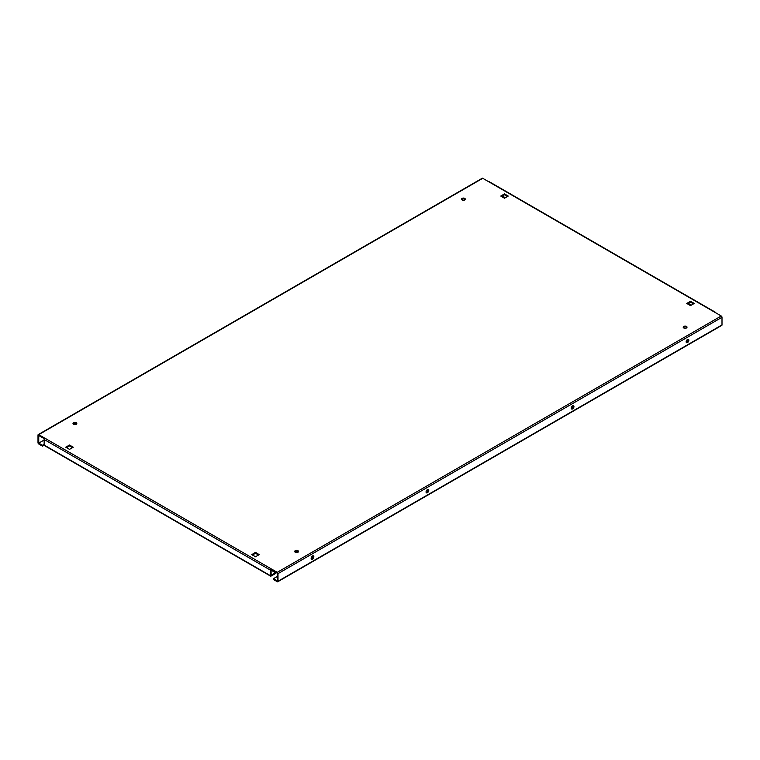 <?xml version="1.0" encoding="UTF-8"?>
<svg xmlns="http://www.w3.org/2000/svg" width="760" height="760" viewBox="0 0 760 760"><rect width="100%" height="100%" fill="white"/><g stroke="black" fill="none" stroke-linecap="round" stroke-linejoin="round"><path stroke-width="1.14" d="M464.749 198.398A1.909 1.102 0 0 0 462.669 198.16A1.909 1.102 0 0 0 461.491 199.177A1.909 1.102 0 0 0 462.051 199.956A1.909 1.102 0 0 0 464.132 200.193A1.909 1.102 0 0 0 465.31 199.177A1.909 1.102 0 0 0 464.749 198.398M461.643 199.605A1.909 1.102 180 0 1 464.749 199.262A1.909 1.102 180 0 1 465.158 199.605M76.247 422.693A1.909 1.102 0 0 0 74.166 422.455A1.909 1.102 0 0 0 72.989 423.472A1.909 1.102 0 0 0 73.549 424.251A1.909 1.102 0 0 0 75.629 424.488A1.909 1.102 0 0 0 76.807 423.472A1.909 1.102 0 0 0 76.247 422.693M73.14 423.909A1.909 1.102 180 0 1 76.247 423.558A1.909 1.102 180 0 1 76.655 423.909M297.948 550.696A1.909 1.102 0 0 0 295.868 550.449A1.909 1.102 0 0 0 294.69 551.475A1.909 1.102 0 0 0 295.25 552.254A1.909 1.102 0 0 0 297.331 552.491A1.909 1.102 0 0 0 298.509 551.475A1.909 1.102 0 0 0 297.948 550.696M294.842 551.903A1.909 1.102 180 0 1 297.948 551.561A1.909 1.102 180 0 1 298.357 551.903M686.451 326.391A1.909 1.102 0 0 0 684.37 326.154A1.909 1.102 0 0 0 683.192 327.17A1.909 1.102 0 0 0 683.753 327.949A1.909 1.102 0 0 0 685.833 328.187A1.909 1.102 0 0 0 687.011 327.17A1.909 1.102 0 0 0 686.451 326.391M683.344 327.608A1.909 1.102 180 0 1 686.451 327.256A1.909 1.102 180 0 1 686.859 327.608M427.395 489.639A1.909 1.102 -60 0 1 428.355 489.544A1.909 1.102 -60 0 1 428.649 491.074A1.909 1.102 -60 0 1 427.395 492.756A1.909 1.102 -60 0 1 426.445 492.85A1.909 1.102 -60 0 1 426.151 491.321A1.909 1.102 -60 0 1 427.395 489.639M426.151 492.499A1.909 1.102 120 0 0 426.654 492.318A1.909 1.102 120 0 0 427.899 489.459M312.502 555.978A1.909 1.102 -60 0 1 313.452 555.883A1.909 1.102 -60 0 1 313.747 557.413A1.909 1.102 -60 0 1 312.502 559.094A1.909 1.102 -60 0 1 311.543 559.189A1.909 1.102 -60 0 1 311.248 557.659A1.909 1.102 -60 0 1 312.502 555.978M311.248 558.837A1.909 1.102 120 0 0 311.752 558.657A1.909 1.102 120 0 0 313.006 555.797M572.603 408.927A1.909 1.102 120 0 0 573.847 407.246A1.909 1.102 120 0 0 573.553 405.716A1.909 1.102 120 0 0 572.603 405.812A1.909 1.102 120 0 0 571.349 407.493A1.909 1.102 120 0 0 571.644 409.022A1.909 1.102 120 0 0 572.603 408.927M573.106 405.631A1.909 1.102 -60 0 1 571.852 408.49A1.909 1.102 -60 0 1 571.349 408.671M687.496 342.589A1.909 1.102 120 0 0 688.75 340.908A1.909 1.102 120 0 0 688.456 339.378A1.909 1.102 120 0 0 687.496 339.473A1.909 1.102 120 0 0 686.251 341.154A1.909 1.102 120 0 0 686.546 342.684A1.909 1.102 120 0 0 687.496 342.589M688 339.292A1.909 1.102 -60 0 1 686.745 342.152A1.909 1.102 -60 0 1 686.251 342.332M44.166 445.208L42.503 446.167L38.75 444.001A1.064 0.617 -120 0 1 38 442.7L38 435.081A1.064 0.617 -120 0 1 38.218 434.596L482.22 178.258A1.064 0.617 60 0 1 482.752 178.305L38.75 434.644L277.248 572.337L721.25 315.998L482.752 178.305M42.503 446.167L42.503 445.293L38.75 443.137L38.75 435.518L44.365 438.757M277.248 572.337A1.064 0.617 -120 0 1 277.998 573.648L277.998 581.258L722 324.919L722 317.3A1.064 0.617 60 0 0 721.25 315.998M44.897 438.197A1.064 0.617 -60 0 0 44.146 439.498L44.146 445.037L270.351 575.633A1.064 0.617 120 0 0 271.101 576.07L275.443 573.553L275.443 572.688L271.101 575.197L271.101 569.667L277.248 573.211L277.248 580.83L273.495 578.664L277.248 576.498M504.497 193.895L500.755 196.061L504.497 198.227L508.25 196.061L504.497 193.895L504.497 194.759L507.5 196.489M65.749 447.203L69.502 449.369L73.254 447.203L69.502 445.037L65.749 447.203M255.502 556.757L259.245 554.591L255.502 552.425L251.75 554.591L255.502 556.757M694.25 303.44L690.498 301.283L686.745 303.44L690.498 305.606L694.25 303.44M501.495 196.489L504.497 194.759M66.5 447.64L69.502 445.901L72.504 447.64M252.501 555.019L255.502 553.289L258.505 555.019M687.496 303.876L690.498 302.147L693.5 303.876M271.101 569.658L271.101 568.793A1.064 0.617 120 0 0 270.351 570.095L270.351 575.633M503.756 195.187L503.756 196.317L502.778 195.757M488.898 181.858A1.064 0.617 -60 0 1 489.431 181.802L715.635 312.398A1.064 0.617 120 0 0 715.103 312.455M715.853 312.882A1.064 0.617 120 0 0 715.635 312.398M270.57 576.118L44.365 445.522A1.064 0.617 -60 0 1 44.146 445.037M271.101 570.181L275.443 572.688M38.75 434.644A1.064 0.617 -120 0 0 38.218 434.596M722 324.919A1.064 0.617 60 0 1 721.781 325.403L277.78 581.742A1.064 0.617 -120 0 0 277.998 581.258M273.495 578.664L273.495 579.528L277.248 581.694A1.064 0.617 -120 0 0 277.78 581.742M311.885 556.5L313.025 555.845M426.778 490.171L427.927 489.506M571.986 406.334L573.125 405.678M686.878 340.005L688.019 339.34M44.146 444.344L42.503 445.293M690.498 302.147L690.498 301.283M255.502 553.289L255.502 552.425M69.502 445.901L69.502 445.037M44.146 440.012L38.75 443.127L44.146 440.021M277.998 573.648L722 317.3M44.146 439.498L270.351 570.095M691.334 305.13L688.332 303.401L691.325 305.13M505.333 197.743L502.331 196.013L505.324 197.743"/></g></svg>
